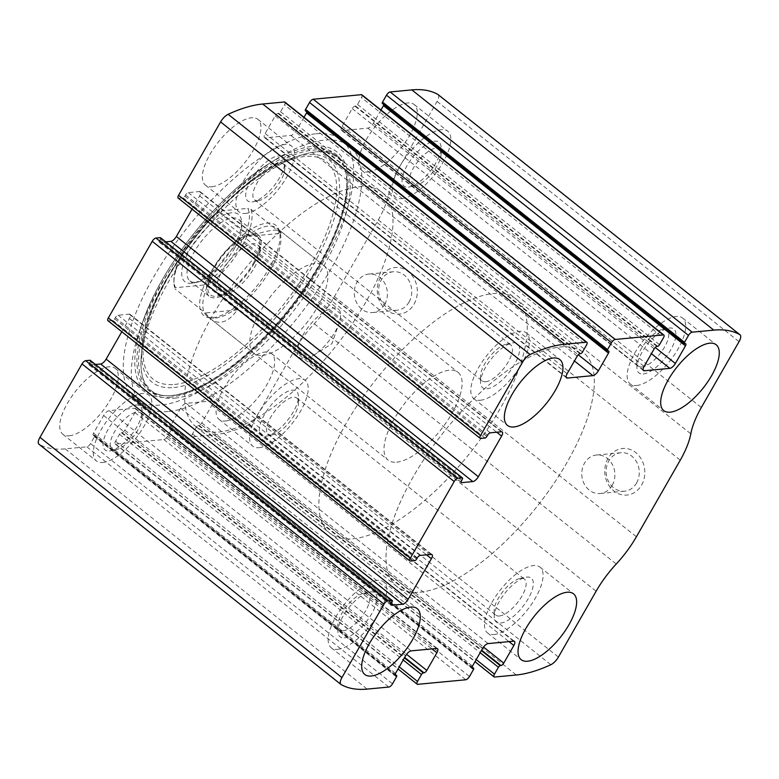 <?xml version="1.0" encoding="UTF-8"?>
<svg xmlns="http://www.w3.org/2000/svg" width="779" height="779" viewBox="0 0 779 779"><rect width="100%" height="100%" fill="white"/><g stroke="black" fill="none" stroke-linecap="round" stroke-linejoin="round"><path stroke-width="0.58" stroke-dasharray="3.9 2.92" d="M438.236 94.726A9.348 3.729 -51.5 0 1 437.058 101.436L399.345 167.29A61.716 24.607 -51.5 0 0 388.828 193.601A61.716 24.607 -51.5 0 1 378.302 219.912L334.415 296.546A61.716 24.607 -51.5 0 1 314.278 323.772A61.716 24.607 -51.5 0 0 294.131 350.988L256.418 416.843A9.348 3.729 -51.5 0 1 248.871 424.477A196.366 78.299 -51.5 0 1 214.322 434.75L192.676 436.805A3.739 1.49 -51.5 0 1 192.101 436.668A3.739 1.49 -51.5 0 1 192.501 433.922L196.454 427.028A1.87 0.75 -51.5 0 1 198.294 425.402L199.015 425.334A2.804 1.12 -51.5 0 0 201.771 422.9L211.869 405.275A5.609 2.24 -51.5 0 0 212.472 401.156A5.609 2.24 -51.5 0 0 211.615 400.942L186.123 403.356A5.609 2.24 -51.5 0 0 180.601 408.235L170.504 425.86A2.804 1.12 -51.5 0 0 170.202 427.914A2.804 1.12 -51.5 0 0 170.63 428.022L171.351 427.953A1.87 0.75 -51.5 0 1 171.643 428.022A1.87 0.75 -51.5 0 1 171.438 429.395L167.495 436.289A3.739 1.49 -51.5 0 1 163.814 439.541L115.711 444.088A3.739 1.49 -51.5 0 1 115.136 443.952A3.739 1.49 -51.5 0 1 115.535 441.206L119.489 434.312A1.87 0.75 -51.5 0 1 121.329 432.686L122.05 432.618A2.804 1.12 -51.5 0 0 124.815 430.183L134.903 412.558A5.609 2.24 -51.5 0 0 135.507 408.439A5.609 2.24 -51.5 0 0 134.65 408.235L109.157 410.64A5.609 2.24 -51.5 0 0 103.636 415.519L93.548 433.143A2.804 1.12 -51.5 0 0 93.237 435.198A2.804 1.12 -51.5 0 0 93.675 435.305L94.395 435.237A1.87 0.75 -51.5 0 1 94.678 435.305A1.87 0.75 -51.5 0 1 94.473 436.678L90.53 443.572A3.739 1.49 -51.5 0 1 86.849 446.825L65.202 448.87A196.366 78.299 -51.5 0 1 39.145 444.332L341.124 684.556M641.565 485.113A23.38 20.011 -95.4 0 0 625.897 448.5A23.38 20.011 -95.4 0 0 606.899 481.685A23.38 20.011 -95.4 0 0 641.565 485.113M414.068 304.141A23.38 20.011 -95.4 0 0 398.41 267.528A23.38 20.011 -95.4 0 0 379.402 300.713A23.38 20.011 -95.4 0 0 414.068 304.141M316.196 133.745A165.508 65.991 -51.5 0 1 341.543 139.86A165.508 65.991 -51.5 0 1 308.065 286.175A165.508 65.991 -51.5 0 1 160.825 405.031A165.508 65.991 -51.5 0 1 135.478 398.906A165.508 65.991 -51.5 0 1 168.955 252.591A165.508 65.991 -51.5 0 1 316.196 133.745M69.273 435.802A42.076 16.778 128.5 0 0 106.704 405.586A42.076 16.778 128.5 0 0 115.214 368.389A42.076 16.778 128.5 0 0 75.894 390.873A42.076 16.778 128.5 0 0 62.826 434.244A42.076 16.778 128.5 0 0 69.273 435.802M225.608 421.001A42.076 16.778 128.5 0 0 263.039 390.785A42.076 16.778 128.5 0 0 271.55 353.588A42.076 16.778 128.5 0 0 232.23 376.072A42.076 16.778 128.5 0 0 219.162 419.443A42.076 16.778 128.5 0 0 225.608 421.001M211.917 186.736A42.076 16.778 128.5 0 0 249.348 156.521A42.076 16.778 128.5 0 0 257.859 119.323A42.076 16.778 128.5 0 0 218.529 141.807A42.076 16.778 128.5 0 0 205.471 185.188A42.076 16.778 128.5 0 0 211.917 186.736M368.243 171.945A42.076 16.778 128.5 0 0 405.684 141.729A42.076 16.778 128.5 0 0 414.194 104.522A42.076 16.778 128.5 0 0 374.865 127.006A42.076 16.778 128.5 0 0 361.797 170.387A42.076 16.778 128.5 0 0 368.243 171.945M90.432 360.609A1.87 0.75 -51.5 0 1 90.091 361.709L392.08 601.943M95.476 364.465L89.566 365.03A2.804 1.12 -51.5 0 1 89.137 364.923A2.804 1.12 -51.5 0 1 89.439 362.868L90.091 361.709M107.93 320.695A3.739 1.49 -51.5 0 0 108.505 320.831L112.828 320.422A1.87 0.75 -51.5 0 0 114.669 318.796L115.331 317.647A2.804 1.12 -51.5 0 1 118.087 315.213L129.158 314.171A5.609 2.24 -51.5 0 1 130.015 314.375A5.609 2.24 -51.5 0 1 129.411 318.494L121.816 331.737M160.649 237.994A1.87 0.75 -51.5 0 1 160.318 239.095L462.298 479.328M165.703 241.85L159.783 242.415A2.804 1.12 -51.5 0 1 159.354 242.308A2.804 1.12 -51.5 0 1 159.656 240.244L160.318 239.095M178.157 198.08A3.739 1.49 -51.5 0 0 178.722 198.217L183.055 197.808A1.87 0.75 -51.5 0 0 184.896 196.181L185.548 195.032A2.804 1.12 -51.5 0 1 188.314 192.598L199.375 191.546A5.609 2.24 -51.5 0 1 200.232 191.761A5.609 2.24 -51.5 0 1 199.628 195.88L192.043 209.123M284.919 102.107A3.739 1.49 -51.5 0 1 284.52 104.853L586.499 345.078M304.005 117.288L296.419 130.541A5.609 2.24 -51.5 0 1 290.898 135.41L265.405 137.825A5.609 2.24 -51.5 0 1 264.539 137.62A5.609 2.24 -51.5 0 1 265.152 133.501L275.24 115.876A2.804 1.12 -51.5 0 1 278.006 113.442L278.726 113.374A1.87 0.75 -51.5 0 0 280.567 111.748L284.52 104.853M607.649 351.047L305.66 110.822L306.381 110.754A2.804 1.12 -51.5 0 1 306.809 110.861A2.804 1.12 -51.5 0 1 306.926 111.981M361.884 94.824A3.739 1.49 -51.5 0 1 361.475 97.57L663.465 337.794M380.97 110.005L373.384 123.257A5.609 2.24 -51.5 0 1 367.863 128.126L342.371 130.541A5.609 2.24 -51.5 0 1 341.504 130.336A5.609 2.24 -51.5 0 1 342.117 126.217L352.205 108.593A2.804 1.12 -51.5 0 1 354.971 106.158L355.691 106.09A1.87 0.75 -51.5 0 0 357.532 104.464L361.475 97.57M684.605 343.763L382.625 103.539L383.346 103.471A2.804 1.12 -51.5 0 1 383.774 103.568A2.804 1.12 -51.5 0 1 383.891 104.698M409.082 302.028A19.329 16.544 -95.4 0 0 409.335 281.375A19.329 16.544 -95.4 0 0 393.395 271.744A19.329 16.544 -95.4 0 0 378.74 292.553A19.329 16.544 -95.4 0 0 397.037 310.237A19.329 16.544 -95.4 0 0 409.082 302.028M384.709 304.336A19.329 16.544 -95.4 0 0 384.962 283.683A19.329 16.544 -95.4 0 0 369.022 274.052A19.329 16.544 -95.4 0 0 354.367 294.861A19.329 16.544 -95.4 0 0 372.664 312.545A19.329 16.544 -95.4 0 0 384.709 304.336M636.579 482.999A19.329 16.544 -95.4 0 0 636.823 462.346A19.329 16.544 -95.4 0 0 620.882 452.726A19.329 16.544 -95.4 0 0 606.228 473.525A19.329 16.544 -95.4 0 0 624.524 491.208A19.329 16.544 -95.4 0 0 636.579 482.999M612.206 485.307A19.329 16.544 -95.4 0 0 612.45 464.654A19.329 16.544 -95.4 0 0 596.51 455.024A19.329 16.544 -95.4 0 0 581.855 475.833A19.329 16.544 -95.4 0 0 600.151 493.516A19.329 16.544 -95.4 0 0 612.206 485.307M401.798 198.635A42.076 16.778 128.5 0 0 439.229 168.42A42.076 16.778 128.5 0 0 447.74 131.223A42.076 16.778 128.5 0 0 408.42 153.706A42.076 16.778 128.5 0 0 395.352 197.077A42.076 16.778 128.5 0 0 401.798 198.635M408.381 187.135A28.054 11.188 128.5 0 0 409.627 186.941A28.054 11.188 128.5 0 0 430.3 171.107A28.054 11.188 128.5 0 0 441.08 147.406A28.054 11.188 128.5 0 0 413.532 156.277A28.054 11.188 128.5 0 0 408.381 187.135M414.389 185.879A22.99 9.163 128.5 0 0 415.411 185.723A22.99 9.163 128.5 0 0 432.355 172.743A22.99 9.163 128.5 0 0 441.187 153.317A22.99 9.163 128.5 0 0 439.492 149.052A22.99 9.163 128.5 0 0 418.011 161.331A22.99 9.163 128.5 0 0 410.874 185.032A22.99 9.163 128.5 0 0 414.389 185.879M642.003 366.938A22.99 9.163 128.5 0 0 662.452 350.433A22.99 9.163 128.5 0 0 667.097 330.111A22.99 9.163 128.5 0 0 662.559 329.42A22.99 9.163 128.5 0 0 645.616 342.39A22.99 9.163 128.5 0 0 636.784 361.816A22.99 9.163 128.5 0 0 638.478 366.091A22.99 9.163 128.5 0 0 642.003 366.938M643.259 373.978A28.054 11.188 128.5 0 0 671.391 348.671A28.054 11.188 128.5 0 0 668.343 328.193A28.054 11.188 128.5 0 0 647.67 344.026A28.054 11.188 128.5 0 0 636.891 367.737A28.054 11.188 128.5 0 0 643.259 373.978M636.677 385.478A42.076 16.778 128.5 0 0 674.108 355.263A42.076 16.778 128.5 0 0 682.618 318.066A42.076 16.778 128.5 0 0 643.288 340.55A42.076 16.778 128.5 0 0 630.23 383.92A42.076 16.778 128.5 0 0 636.677 385.478M245.463 213.436A42.076 16.778 128.5 0 0 282.904 183.221A42.076 16.778 128.5 0 0 291.414 146.014A42.076 16.778 128.5 0 0 252.084 168.498A42.076 16.778 128.5 0 0 239.017 211.878A42.076 16.778 128.5 0 0 245.463 213.436M252.045 201.936A28.054 11.188 128.5 0 0 253.292 201.742A28.054 11.188 128.5 0 0 273.974 185.908A28.054 11.188 128.5 0 0 284.744 162.207A28.054 11.188 128.5 0 0 257.197 171.078A28.054 11.188 128.5 0 0 252.045 201.936M258.063 200.68A22.99 9.163 128.5 0 0 259.086 200.524A22.99 9.163 128.5 0 0 276.019 187.544A22.99 9.163 128.5 0 0 284.861 168.118A22.99 9.163 128.5 0 0 283.157 163.843A22.99 9.163 128.5 0 0 261.676 176.132A22.99 9.163 128.5 0 0 254.538 199.823A22.99 9.163 128.5 0 0 258.063 200.68M485.668 381.739A22.99 9.163 128.5 0 0 506.116 365.234A22.99 9.163 128.5 0 0 510.771 344.912A22.99 9.163 128.5 0 0 506.223 344.221A22.99 9.163 128.5 0 0 489.28 357.191A22.99 9.163 128.5 0 0 480.448 376.617A22.99 9.163 128.5 0 0 482.143 380.892A22.99 9.163 128.5 0 0 485.668 381.739M486.924 388.779A28.054 11.188 128.5 0 0 515.055 363.472A28.054 11.188 128.5 0 0 512.007 342.994A28.054 11.188 128.5 0 0 491.335 358.827A28.054 11.188 128.5 0 0 480.555 382.528A28.054 11.188 128.5 0 0 486.924 388.779M480.341 400.279A42.076 16.778 128.5 0 0 517.772 370.064A42.076 16.778 128.5 0 0 526.283 332.857A42.076 16.778 128.5 0 0 486.963 355.341A42.076 16.778 128.5 0 0 473.895 398.721A42.076 16.778 128.5 0 0 480.341 400.279M259.164 447.691A42.076 16.778 128.5 0 0 296.595 417.476A42.076 16.778 128.5 0 0 305.105 380.279A42.076 16.778 128.5 0 0 265.775 402.762A42.076 16.778 128.5 0 0 252.717 446.143A42.076 16.778 128.5 0 0 259.164 447.691M265.746 436.201A28.054 11.188 128.5 0 0 266.993 436.006A28.054 11.188 128.5 0 0 287.665 420.173A28.054 11.188 128.5 0 0 298.445 396.472A28.054 11.188 128.5 0 0 270.888 405.333A28.054 11.188 128.5 0 0 265.746 436.201M271.754 434.945A22.99 9.163 128.5 0 0 272.777 434.779A22.99 9.163 128.5 0 0 289.72 421.809A22.99 9.163 128.5 0 0 298.552 402.383A22.99 9.163 128.5 0 0 296.857 398.108A22.99 9.163 128.5 0 0 275.367 410.397A22.99 9.163 128.5 0 0 268.229 434.088A22.99 9.163 128.5 0 0 271.754 434.945M499.358 616.004A22.99 9.163 128.5 0 0 519.807 599.499A22.99 9.163 128.5 0 0 524.462 579.177A22.99 9.163 128.5 0 0 519.914 578.476A22.99 9.163 128.5 0 0 502.981 591.456A22.99 9.163 128.5 0 0 494.139 610.882A22.99 9.163 128.5 0 0 495.843 615.157A22.99 9.163 128.5 0 0 499.358 616.004M500.615 623.044A28.054 11.188 128.5 0 0 528.746 597.727A28.054 11.188 128.5 0 0 525.708 577.258A28.054 11.188 128.5 0 0 505.026 593.092A28.054 11.188 128.5 0 0 494.256 616.793A28.054 11.188 128.5 0 0 500.615 623.044M494.032 634.534A42.076 16.778 128.5 0 0 531.473 604.319A42.076 16.778 128.5 0 0 539.983 567.122A42.076 16.778 128.5 0 0 500.654 589.606A42.076 16.778 128.5 0 0 487.586 632.986A42.076 16.778 128.5 0 0 494.032 634.534M102.828 462.492A42.076 16.778 128.5 0 0 140.259 432.277A42.076 16.778 128.5 0 0 148.77 395.08A42.076 16.778 128.5 0 0 109.45 417.563A42.076 16.778 128.5 0 0 96.382 460.934A42.076 16.778 128.5 0 0 102.828 462.492M109.411 451.002A28.054 11.188 128.5 0 0 110.657 450.807A28.054 11.188 128.5 0 0 131.33 434.974A28.054 11.188 128.5 0 0 142.109 411.263A28.054 11.188 128.5 0 0 114.562 420.134A28.054 11.188 128.5 0 0 109.411 451.002M115.419 449.736A22.99 9.163 128.5 0 0 116.441 449.58A22.99 9.163 128.5 0 0 133.384 436.61A22.99 9.163 128.5 0 0 142.216 417.184A22.99 9.163 128.5 0 0 140.522 412.909A22.99 9.163 128.5 0 0 119.041 425.188A22.99 9.163 128.5 0 0 111.903 448.889A22.99 9.163 128.5 0 0 115.419 449.736M343.023 630.805A22.99 9.163 128.5 0 0 363.481 614.29A22.99 9.163 128.5 0 0 368.126 593.968A22.99 9.163 128.5 0 0 363.589 593.277A22.99 9.163 128.5 0 0 346.645 606.257A22.99 9.163 128.5 0 0 337.813 625.683A22.99 9.163 128.5 0 0 339.508 629.948A22.99 9.163 128.5 0 0 343.023 630.805M344.289 637.845A28.054 11.188 128.5 0 0 372.42 612.528A28.054 11.188 128.5 0 0 369.373 592.059A28.054 11.188 128.5 0 0 348.7 607.893A28.054 11.188 128.5 0 0 337.92 631.594A28.054 11.188 128.5 0 0 344.289 637.845M337.706 649.335A42.076 16.778 128.5 0 0 375.137 619.12A42.076 16.778 128.5 0 0 383.648 581.923A42.076 16.778 128.5 0 0 344.318 604.407A42.076 16.778 128.5 0 0 331.26 647.777A42.076 16.778 128.5 0 0 337.706 649.335M168.877 411.439A165.508 65.991 128.5 0 0 316.118 292.583A165.508 65.991 128.5 0 0 349.596 146.267A165.508 65.991 128.5 0 0 275.454 159.637A165.508 65.991 128.5 0 0 139.879 330.062A165.508 65.991 128.5 0 0 143.531 405.314A165.508 65.991 128.5 0 0 168.877 411.439M175.032 398.127A150.25 59.915 128.5 0 0 328.816 256.739A150.25 59.915 128.5 0 0 301.259 155.089A150.25 59.915 128.5 0 0 141.252 356.227A150.25 59.915 128.5 0 0 175.032 398.127M212.755 317.764A57.724 23.019 128.5 0 0 259.865 282.212A57.724 23.019 128.5 0 0 279.155 230.321A57.724 23.019 128.5 0 0 221.84 256.125A57.724 23.019 128.5 0 0 209.59 317.774A57.724 23.019 128.5 0 0 212.755 317.764M215.53 318.036A56.107 22.367 128.5 0 0 261.316 283.488A56.107 22.367 128.5 0 0 280.07 233.048A56.107 22.367 128.5 0 0 276.788 228.15A56.107 22.367 128.5 0 0 224.362 258.131A56.107 22.367 128.5 0 0 206.941 315.962A56.107 22.367 128.5 0 0 212.453 318.056A56.107 22.367 128.5 0 0 215.53 318.036M419.939 592.196A149.607 59.662 128.5 0 0 553.041 484.752A149.607 59.662 128.5 0 0 583.296 352.498A149.607 59.662 128.5 0 0 443.475 432.433A149.607 59.662 128.5 0 0 397.017 586.655A149.607 59.662 128.5 0 0 419.939 592.196A149.607 59.662 128.5 0 0 553.041 484.752A149.607 59.662 128.5 0 0 583.296 352.498A149.607 59.662 128.5 0 0 443.475 432.433A149.607 59.662 128.5 0 0 397.017 586.655A149.607 59.662 128.5 0 0 419.939 592.196M218.617 432.043A149.607 59.662 128.5 0 0 351.719 324.609A149.607 59.662 128.5 0 0 381.983 192.345A149.607 59.662 128.5 0 0 242.152 272.28A149.607 59.662 128.5 0 0 195.704 426.502A149.607 59.662 128.5 0 0 218.617 432.043M262.504 355.409A56.107 22.367 128.5 0 0 312.418 315.115A56.107 22.367 128.5 0 0 323.762 265.522A56.107 22.367 128.5 0 0 271.335 295.494A56.107 22.367 128.5 0 0 253.915 353.325A56.107 22.367 128.5 0 0 262.504 355.409M203.864 285.007A54.238 21.627 128.5 0 0 247.751 208.373L219.474 211.051A54.238 21.627 128.5 0 0 173.902 280.401A54.238 21.627 128.5 0 0 175.587 287.685L203.864 285.007L207.019 285.903A56.107 22.367 128.5 0 0 250.906 209.269L247.751 208.373M233.797 245.94A43.011 17.148 128.5 0 0 241.617 222.366A43.011 17.148 128.5 0 0 198.246 237.352A43.011 17.148 128.5 0 0 193.387 282.991A43.011 17.148 128.5 0 0 233.797 245.94M219.474 211.051L218.996 212.297A56.107 22.367 128.5 0 0 173.941 282.582A56.107 22.367 128.5 0 0 175.109 288.931L175.587 287.685M396.715 462.171A56.107 22.367 128.5 0 0 446.63 421.887A56.107 22.367 128.5 0 0 457.984 372.284A56.107 22.367 128.5 0 0 405.547 402.266A56.107 22.367 128.5 0 0 388.127 460.097A56.107 22.367 128.5 0 0 396.715 462.171M207.019 285.903L237.215 309.925C232.035 317.452 226.543 321.542 220.749 322.185C217.185 322.506 213.806 321.406 210.612 318.884L205.305 312.954L175.109 288.931M250.906 209.269L281.102 233.291L249.202 236.319C266.408 230.584 276.837 228.841 280.469 231.071L281.102 233.291M218.996 212.297L249.202 236.319M352.829 538.805A149.607 59.662 128.5 0 0 485.93 431.371A149.607 59.662 128.5 0 0 516.195 299.107A149.607 59.662 128.5 0 0 376.364 379.052A149.607 59.662 128.5 0 0 329.916 533.274A149.607 59.662 128.5 0 0 352.829 538.805M237.215 309.925L205.305 312.954M234.557 248.258A39.271 15.658 128.5 0 0 241.694 226.728A39.271 15.658 128.5 0 0 238.802 219.435A39.271 15.658 128.5 0 0 202.092 240.419A39.271 15.658 128.5 0 0 189.901 280.898A39.271 15.658 128.5 0 0 197.662 282.086A39.271 15.658 128.5 0 0 234.557 248.258M254.012 263.74A39.271 15.658 128.5 0 0 258.258 234.917A39.271 15.658 128.5 0 0 221.557 255.901A39.271 15.658 128.5 0 0 209.366 296.38A39.271 15.658 128.5 0 0 254.012 263.74M253.048 263.828A37.402 14.918 128.5 0 0 259.855 243.33A37.402 14.918 128.5 0 0 222.142 256.369A37.402 14.918 128.5 0 0 217.916 296.049A37.402 14.918 128.5 0 0 253.048 263.828M254.334 267.742A31.072 12.396 128.5 0 0 259.991 250.711A31.072 12.396 128.5 0 0 257.703 244.937A31.072 12.396 128.5 0 0 228.656 261.549A31.072 12.396 128.5 0 0 219.006 293.576A31.072 12.396 128.5 0 0 225.15 294.52A31.072 12.396 128.5 0 0 254.334 267.742M335.028 331.932A31.072 12.396 128.5 0 0 339.069 323.256A31.072 12.396 128.5 0 0 338.388 309.127A31.072 12.396 128.5 0 0 303.05 334.96A31.072 12.396 128.5 0 0 299.691 357.765A31.072 12.396 128.5 0 0 313.616 355.253A31.072 12.396 128.5 0 0 335.028 331.932M65.202 448.87L367.182 689.103M86.849 446.825L388.828 687.049M115.711 444.088L417.69 684.322M163.814 439.541L465.793 679.765M214.322 434.75L516.302 674.984M248.871 424.477L550.85 664.701M192.676 436.805L494.655 677.029M437.058 101.436L739.037 341.66M399.345 167.29L701.324 407.514M388.828 193.601L690.807 433.825M378.302 219.912L680.281 460.136M334.415 296.546L636.394 536.77M314.278 323.772L616.257 563.996M294.131 350.988L596.12 591.222M256.418 416.843L558.407 657.077M192.501 433.922L476.203 659.609M196.454 427.028L480.146 652.705M198.294 425.402L481.364 650.582M199.015 425.334L481.617 650.144M201.771 422.9L483.535 647.037M211.869 405.275L508.969 641.614M211.615 400.942L513.595 641.175M186.123 403.356L488.102 643.59M180.601 408.235L482.581 648.459M170.504 425.86L472.493 666.084M170.63 428.022L471.986 667.749M171.351 427.953L472.045 667.145M171.438 429.395L473.418 669.619M167.495 436.289L469.474 676.513M115.535 441.206L399.238 666.892M119.489 434.312L403.191 659.988M121.329 432.686L404.398 657.875M122.05 432.618L404.652 657.427M124.815 430.183L406.57 654.321M134.903 412.558L432.004 648.897M134.65 408.235L436.63 648.459M109.157 410.64L411.137 650.874M103.636 415.519L405.616 655.743M93.548 433.143L395.528 673.368M93.675 435.305L395.021 675.033M94.395 435.237L395.08 674.429M94.473 436.678L396.462 676.902M90.53 443.572L392.509 683.806M89.439 362.868L391.418 603.092M89.566 365.03L390.912 604.757M129.411 318.494L426.502 554.833M129.158 314.171L431.138 554.395M118.087 315.213L420.076 555.446M115.331 317.647L417.31 557.881M114.669 318.796L416.658 559.03M112.828 320.422L414.817 560.646M108.505 320.831L410.484 561.065M159.656 240.244L461.635 480.477M159.783 242.415L461.139 482.143M199.628 195.88L496.729 432.218M199.375 191.546L501.355 431.78M188.314 192.598L490.293 432.822M185.548 195.032L487.537 435.266M184.896 196.181L486.875 436.415M183.055 197.808L485.035 438.032M178.722 198.217L480.711 438.441M280.567 111.748L582.546 351.972M278.726 113.374L580.706 353.598M278.006 113.442L579.985 353.666M275.24 115.876L577.229 356.1M265.152 133.501L567.131 373.725M265.405 137.825L566.129 377.055M290.898 135.41L574.435 360.969M296.419 130.541L578.252 354.747M306.381 110.754L608.37 350.978M383.346 103.471L685.325 343.695M373.384 123.257L655.217 347.463M367.863 128.126L651.4 353.685M342.371 130.541L643.094 369.772M342.117 126.217L644.097 366.442M352.205 108.593L654.185 348.817M354.971 106.158L656.95 346.382M355.691 106.09L657.671 346.314M357.532 104.464L659.511 344.688M169.559 397.29A153.2 61.093 128.5 0 0 335.272 234.265A153.2 61.093 128.5 0 0 268.21 164.223A153.2 61.093 128.5 0 0 268.2 164.223A153.2 61.093 128.5 0 0 142.713 321.97L142.713 321.97A153.2 61.093 128.5 0 0 169.559 397.29M171.107 395.586A150.737 60.11 128.5 0 0 291.55 306.079A150.737 60.11 128.5 0 0 345.564 171.078L345.564 171.078A150.737 60.11 128.5 0 0 194.818 234.635A150.737 60.11 128.5 0 0 166.794 395.8L166.794 395.8A150.737 60.11 128.5 0 0 171.107 395.586M172.558 395.576A149.763 59.72 128.5 0 0 292.232 306.653A149.763 59.72 128.5 0 0 345.886 172.529A149.763 59.72 128.5 0 0 196.123 235.667A149.763 59.72 128.5 0 0 168.274 395.8A149.763 59.72 128.5 0 0 172.558 395.576M173.941 387.533A142.09 56.663 128.5 0 0 319.38 253.827A142.09 56.663 128.5 0 0 293.313 157.699A142.09 56.663 128.5 0 0 142.002 347.901A142.09 56.663 128.5 0 0 173.941 387.533M174.564 384.446A139.09 55.465 128.5 0 0 334.454 207.594A139.09 55.465 128.5 0 0 210.525 219.327A139.09 55.465 128.5 0 0 174.564 384.446M192.101 436.668L474.995 661.712M212.472 401.156L514.461 641.38M170.202 427.914L472.191 668.139M171.643 428.022L472.074 667.019M115.136 443.952L398.03 668.995M135.507 408.439L437.496 648.664M93.237 435.198L395.226 675.432M94.678 435.305L395.109 674.302M89.137 364.923L391.116 605.147M130.015 314.375L431.994 554.599M159.354 242.308L461.334 482.532M200.232 191.761L502.221 431.985M264.539 137.62L566.528 377.844M306.809 110.861L608.798 351.086M383.774 103.568L685.763 343.802M341.504 130.336L643.493 370.561M393.395 271.744L369.022 274.052M397.037 310.237L372.664 312.545M620.882 452.726L596.51 455.024M624.524 491.208L600.151 493.516M361.797 170.387L395.352 197.077M414.194 104.522L447.74 131.223M441.187 153.317L441.08 147.406M415.411 185.723L409.627 186.941M410.874 185.032L638.478 366.091M439.492 149.052L667.097 330.111M636.784 361.816L636.891 367.737M662.559 329.42L668.343 328.193M630.23 383.92L663.786 410.611M682.618 318.066L716.174 344.756M205.471 185.188L239.017 211.878M257.859 119.323L291.414 146.014M284.861 168.118L284.744 162.207M259.086 200.524L253.292 201.742M254.538 199.823L482.143 380.892M283.157 163.843L510.771 344.912M480.448 376.617L480.555 382.528M506.223 344.221L512.007 342.994M473.895 398.721L507.45 425.412M526.283 332.857L559.838 359.557M219.162 419.443L252.717 446.143M271.55 353.588L305.105 380.279M298.552 402.383L298.445 396.472M272.777 434.779L266.993 436.006M268.229 434.088L495.843 615.157M296.857 398.108L524.462 579.177M494.139 610.882L494.256 616.793M519.914 578.476L525.708 577.258M487.586 632.986L521.141 659.677M539.983 567.122L573.529 593.812M62.826 434.244L96.382 460.934M115.214 368.389L148.77 395.08M142.216 417.184L142.109 411.263M116.441 449.58L110.657 450.807M111.903 448.889L339.508 629.948M140.522 412.909L368.126 593.968M337.813 625.683L337.92 631.594M363.589 593.277L369.373 592.059M331.26 647.777L364.806 674.478M383.648 581.923L417.203 608.613M135.478 398.906L143.531 405.314M341.543 139.86L349.596 146.267M275.454 159.637L268.21 164.223C218.227 194.916 161.389 266.369 142.713 321.97L139.879 330.062M345.564 171.078C351.056 193.533 338.602 234.187 313.061 274.812C275.006 337.463 208.47 393.522 170.981 395.586L168.274 395.8C161.078 395.771 155.333 394.008 151.029 390.513L145.644 384.193C141.72 377.581 140.259 368.253 141.252 356.227L142.002 347.901C144.991 285.932 233.612 174.535 293.313 157.699L301.259 155.089C312.749 151.418 322.165 150.746 329.498 153.073L336.859 156.91C341.241 160.308 344.25 165.518 345.886 172.529L345.564 171.078M280.07 233.048L279.155 230.321M212.453 318.056L209.59 317.774M195.704 426.502L329.916 533.274M381.983 192.345L516.195 299.107M206.941 315.962L253.915 353.325M276.788 228.15L323.762 265.522M173.902 280.401L173.941 282.582M210.612 318.884L388.127 460.097M280.469 231.071L457.984 372.284M241.694 226.728L241.617 222.366M197.662 282.086L193.387 282.991M189.901 280.898L209.366 296.38M238.802 219.435L258.258 234.917M259.991 250.711L259.855 243.33M225.15 294.52L217.916 296.049M219.006 293.576L299.691 357.765M257.703 244.937L338.388 309.127M313.616 355.253L331.912 343.695L339.069 323.256"/><path stroke-width="1.17" d="M388.828 687.049L367.182 689.103A196.366 78.299 -51.5 0 1 341.124 684.556A9.348 3.729 -51.5 0 1 340.929 684.429A9.348 3.729 -51.5 0 1 341.942 677.564L383.979 604.153A3.739 1.49 -51.5 0 1 387.66 600.911L391.993 600.502A1.87 0.75 -51.5 0 1 392.275 600.57A1.87 0.75 -51.5 0 1 392.08 601.943L391.418 603.092A2.804 1.12 -51.5 0 0 391.116 605.147A2.804 1.12 -51.5 0 0 391.545 605.254L402.607 604.202A5.609 2.24 -51.5 0 0 408.128 599.333L431.391 558.718A5.609 2.24 -51.5 0 0 431.994 554.599A5.609 2.24 -51.5 0 0 431.138 554.395L420.076 555.446A2.804 1.12 -51.5 0 0 417.31 557.881L416.658 559.03A1.87 0.75 -51.5 0 1 414.817 560.646L410.484 561.065A3.739 1.49 -51.5 0 1 409.91 560.919A3.739 1.49 -51.5 0 1 410.319 558.173L454.206 481.539A3.739 1.49 -51.5 0 1 457.886 478.296L462.21 477.887A1.87 0.75 -51.5 0 1 462.502 477.955A1.87 0.75 -51.5 0 1 462.298 479.328L461.635 480.477A2.804 1.12 -51.5 0 0 461.334 482.532A2.804 1.12 -51.5 0 0 461.762 482.639L472.834 481.588A5.609 2.24 -51.5 0 0 478.345 476.719L501.608 436.104A5.609 2.24 -51.5 0 0 502.221 431.985A5.609 2.24 -51.5 0 0 501.355 431.78L490.293 432.822A2.804 1.12 -51.5 0 0 487.537 435.266L486.875 436.415A1.87 0.75 -51.5 0 1 485.035 438.032L480.711 438.441A3.739 1.49 -51.5 0 1 480.137 438.304A3.739 1.49 -51.5 0 1 480.536 435.558L522.582 362.157A9.348 3.729 -51.5 0 1 530.129 354.523A196.366 78.299 -51.5 0 1 564.678 344.25L586.324 342.195A3.739 1.49 -51.5 0 1 586.899 342.332A3.739 1.49 -51.5 0 1 586.499 345.078L582.546 351.972A1.87 0.75 -51.5 0 1 580.706 353.598L579.985 353.666A2.804 1.12 -51.5 0 0 577.229 356.1L567.131 373.725A5.609 2.24 -51.5 0 0 566.528 377.844A5.609 2.24 -51.5 0 0 567.385 378.058L592.877 375.644A5.609 2.24 -51.5 0 0 598.399 370.765L608.496 353.14A2.804 1.12 -51.5 0 0 608.798 351.086A2.804 1.12 -51.5 0 0 608.37 350.978L607.649 351.047A1.87 0.75 -51.5 0 1 607.357 350.978A1.87 0.75 -51.5 0 1 607.562 349.605L611.505 342.711A3.739 1.49 -51.5 0 1 615.186 339.459L663.289 334.912A3.739 1.49 -51.5 0 1 663.864 335.048A3.739 1.49 -51.5 0 1 663.465 337.794L659.511 344.688A1.87 0.75 -51.5 0 1 657.671 346.314L656.95 346.382A2.804 1.12 -51.5 0 0 654.185 348.817L644.097 366.442A5.609 2.24 -51.5 0 0 643.493 370.561A5.609 2.24 -51.5 0 0 644.35 370.765L669.843 368.36A5.609 2.24 -51.5 0 0 675.364 363.481L685.452 345.857A2.804 1.12 -51.5 0 0 685.763 343.802A2.804 1.12 -51.5 0 0 685.325 343.695L684.605 343.763A1.87 0.75 -51.5 0 1 684.322 343.695A1.87 0.75 -51.5 0 1 684.527 342.322L688.47 335.428A3.739 1.49 -51.5 0 1 692.151 332.175L713.798 330.13A196.366 78.299 -51.5 0 1 739.855 334.668A9.348 3.729 -51.5 0 1 740.05 334.804A9.348 3.729 -51.5 0 1 739.037 341.66L701.324 407.514A61.716 24.607 -51.5 0 0 690.807 433.825A61.716 24.607 -51.5 0 1 680.281 460.136L636.394 536.77A61.716 24.607 -51.5 0 1 616.257 563.996A61.716 24.607 -51.5 0 0 596.12 591.222L558.407 657.077A9.348 3.729 -51.5 0 1 550.85 664.701A196.366 78.299 -51.5 0 1 516.302 674.984L494.655 677.029A3.739 1.49 -51.5 0 1 494.081 676.893A3.739 1.49 -51.5 0 1 494.48 674.147L498.433 667.252A1.87 0.75 -51.5 0 1 500.274 665.626L500.994 665.558A2.804 1.12 -51.5 0 0 503.76 663.124L513.848 645.499A5.609 2.24 -51.5 0 0 514.461 641.38A5.609 2.24 -51.5 0 0 513.595 641.175L488.102 643.59A5.609 2.24 -51.5 0 0 482.581 648.459L472.493 666.084A2.804 1.12 -51.5 0 0 472.191 668.139A2.804 1.12 -51.5 0 0 472.619 668.246L473.34 668.178A1.87 0.75 -51.5 0 1 473.622 668.246A1.87 0.75 -51.5 0 1 473.418 669.619L469.474 676.513A3.739 1.49 -51.5 0 1 465.793 679.765L417.69 684.322A3.739 1.49 -51.5 0 1 417.116 684.176A3.739 1.49 -51.5 0 1 417.525 681.43L421.468 674.536A1.87 0.75 -51.5 0 1 423.309 672.91L424.029 672.842A2.804 1.12 -51.5 0 0 426.795 670.407L436.883 652.783A5.609 2.24 -51.5 0 0 437.496 648.664A5.609 2.24 -51.5 0 0 436.63 648.459L411.137 650.874A5.609 2.24 -51.5 0 0 405.616 655.743L395.528 673.368A2.804 1.12 -51.5 0 0 395.226 675.432A2.804 1.12 -51.5 0 0 395.654 675.529L396.375 675.461A1.87 0.75 -51.5 0 1 396.657 675.529A1.87 0.75 -51.5 0 1 396.462 676.902L392.509 683.806A3.739 1.49 -51.5 0 1 388.828 687.049M480.137 438.304L178.157 198.08A3.739 1.49 -51.5 0 1 178.557 195.334L220.593 121.923A9.348 3.729 -51.5 0 1 228.15 114.299A196.366 78.299 -51.5 0 1 262.698 104.016L284.345 101.971A3.739 1.49 -51.5 0 1 284.919 102.107L586.899 342.332M409.91 560.919L107.93 320.695A3.739 1.49 -51.5 0 1 108.339 317.949L152.226 241.315A3.739 1.49 -51.5 0 1 155.907 238.062L457.886 478.296M382.625 103.539A1.87 0.75 -51.5 0 1 382.343 103.471A1.87 0.75 -51.5 0 1 382.538 102.098L386.491 95.194A3.739 1.49 -51.5 0 1 390.172 91.951L411.818 89.897A196.366 78.299 -51.5 0 1 437.876 94.444A9.348 3.729 -51.5 0 1 438.071 94.571A9.348 3.729 -51.5 0 1 438.236 94.726M305.66 110.822A1.87 0.75 -51.5 0 1 305.378 110.754A1.87 0.75 -51.5 0 1 305.582 109.381L309.526 102.487A3.739 1.49 -51.5 0 1 313.207 99.235L361.31 94.678A3.739 1.49 -51.5 0 1 361.884 94.824L663.864 335.048M39.145 444.332A9.348 3.729 -51.5 0 1 38.95 444.196A9.348 3.729 -51.5 0 1 39.963 437.34L81.999 363.929A3.739 1.49 -51.5 0 1 85.68 360.687L387.66 600.911M90.432 360.609A1.87 0.75 -51.5 0 0 90.296 360.346A1.87 0.75 -51.5 0 0 90.013 360.268L85.68 360.687M121.816 331.737L106.148 359.109A5.609 2.24 -51.5 0 1 100.627 363.978L95.476 364.465M160.649 237.994A1.87 0.75 -51.5 0 0 160.523 237.722A1.87 0.75 -51.5 0 0 160.231 237.653L155.907 238.062M192.043 209.123L176.366 236.495A5.609 2.24 -51.5 0 1 170.844 241.363L165.703 241.85M306.926 111.981A2.804 1.12 -51.5 0 1 306.507 112.916L304.005 117.288M383.891 104.698A2.804 1.12 -51.5 0 1 383.472 105.632L380.97 110.005M371.252 676.026A42.076 16.778 128.5 0 0 408.693 645.81A42.076 16.778 128.5 0 0 417.203 608.613A42.076 16.778 128.5 0 0 377.873 631.097A42.076 16.778 128.5 0 0 364.806 674.478A42.076 16.778 128.5 0 0 371.252 676.026M527.587 661.235A42.076 16.778 128.5 0 0 565.018 631.019A42.076 16.778 128.5 0 0 573.529 593.812A42.076 16.778 128.5 0 0 534.209 616.296A42.076 16.778 128.5 0 0 521.141 659.677A42.076 16.778 128.5 0 0 527.587 661.235M513.897 426.97A42.076 16.778 128.5 0 0 551.328 396.754A42.076 16.778 128.5 0 0 559.838 359.557A42.076 16.778 128.5 0 0 520.518 382.041A42.076 16.778 128.5 0 0 507.45 425.412A42.076 16.778 128.5 0 0 513.897 426.97M670.222 412.169A42.076 16.778 128.5 0 0 707.663 381.953A42.076 16.778 128.5 0 0 716.174 344.756A42.076 16.778 128.5 0 0 676.844 367.24A42.076 16.778 128.5 0 0 663.786 410.611A42.076 16.778 128.5 0 0 670.222 412.169M220.593 121.923L522.582 362.157M178.557 195.334L480.536 435.558M152.226 241.315L454.206 481.539M108.339 317.949L410.319 558.173M411.818 89.897L713.798 330.13M390.172 91.951L692.151 332.175M361.31 94.678L663.289 334.912M313.207 99.235L615.186 339.459M39.963 437.34L341.942 677.564M81.999 363.929L383.979 604.153M228.15 114.299L530.129 354.523M262.698 104.016L564.678 344.25M284.345 101.971L586.324 342.195M437.876 94.444L739.855 334.668M476.203 659.609L494.48 674.147M480.146 652.705L498.433 667.252M481.364 650.582L500.274 665.626M481.617 650.144L500.994 665.558M483.535 647.037L503.76 663.124M508.969 641.614L513.848 645.499M471.986 667.749L472.619 668.246M472.045 667.145L473.34 668.178M399.238 666.892L417.525 681.43M403.191 659.988L421.468 674.536M404.398 657.875L423.309 672.91M404.652 657.427L424.029 672.842M406.57 654.321L426.795 670.407M432.004 648.897L436.883 652.783M395.021 675.033L395.654 675.529M395.08 674.429L396.375 675.461M90.013 360.268L391.993 600.502M390.912 604.757L391.545 605.254M100.627 363.978L402.607 604.202M106.148 359.109L408.128 599.333M426.502 554.833L431.391 558.718M160.231 237.653L462.21 477.887M461.139 482.143L461.762 482.639M170.844 241.363L472.834 481.588M176.366 236.495L478.345 476.719M496.729 432.218L501.608 436.104M566.129 377.055L567.385 378.058M574.435 360.969L592.877 375.644M578.252 354.747L598.399 370.765M306.507 112.916L608.496 353.14M305.582 109.381L607.562 349.605M309.526 102.487L611.505 342.711M386.491 95.194L688.47 335.428M382.538 102.098L684.527 342.322M383.472 105.632L685.452 345.857M655.217 347.463L675.364 363.481M651.4 353.685L669.843 368.36M643.094 369.772L644.35 370.765M38.95 444.196L340.929 684.429M438.071 94.571L740.05 334.804M474.995 661.712L494.081 676.893M472.074 667.019L473.622 668.246M398.03 668.995L417.116 684.176M395.109 674.302L396.657 675.529M90.296 360.346L392.275 600.57M160.523 237.722L462.502 477.955M305.378 110.754L607.357 350.978M382.343 103.471L684.322 343.695"/></g></svg>
